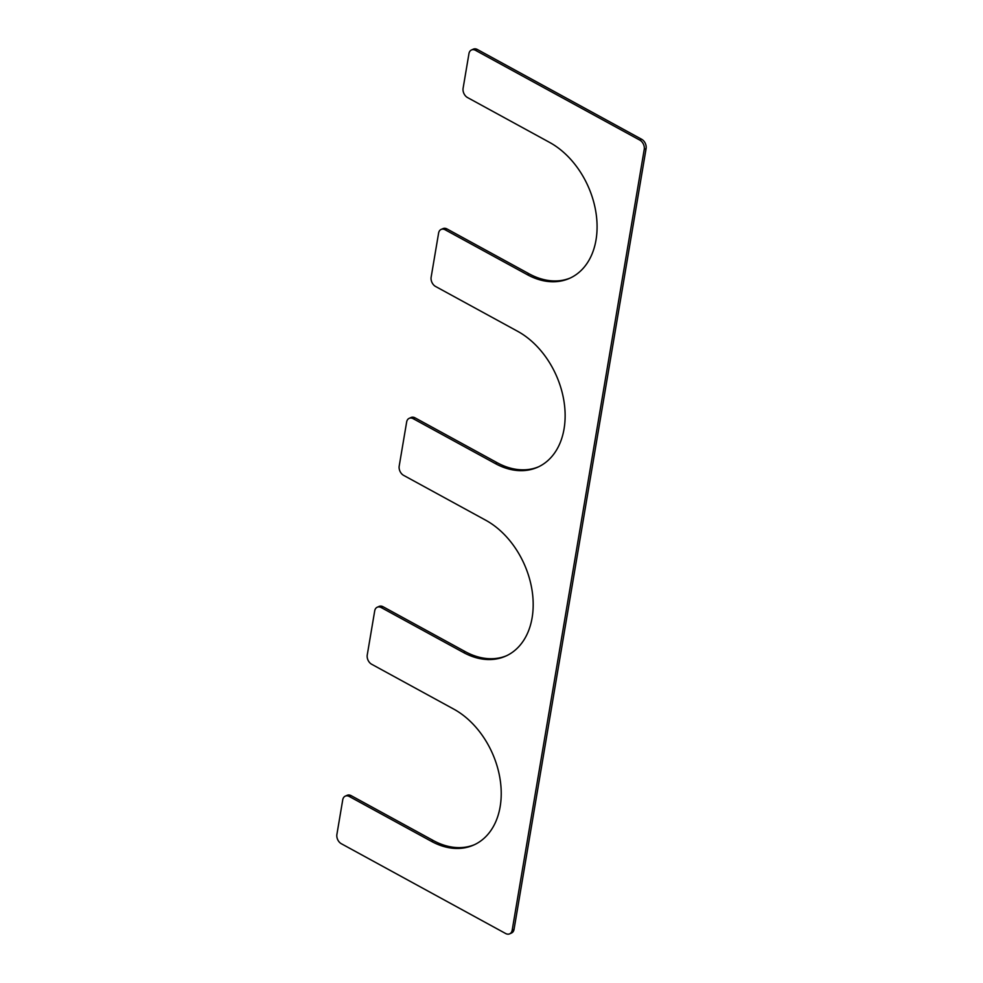 <?xml version="1.0" encoding="UTF-8"?>
<svg xmlns="http://www.w3.org/2000/svg" width="983" height="983" viewBox="0 0 983 983"><rect width="100%" height="100%" fill="white"/><g stroke="black" fill="none" stroke-linecap="round" stroke-linejoin="round"><path stroke-width="1.47" d="M485.774 520.253L403.608 475.354A7.274 5.185 66 0 1 399.196 466.065L406.655 421.99A7.274 5.185 66 0 1 409.174 418.34A7.274 5.185 66 0 1 413.192 418.684L495.358 463.583A76.379 54.384 66 0 0 537.59 467.257A76.379 54.384 66 0 0 564.156 402.477A76.379 54.384 66 0 0 517.722 331.345L435.555 286.458A7.274 5.185 66 0 1 431.144 277.169L438.602 233.094A7.274 5.185 66 0 1 441.121 229.432A7.274 5.185 66 0 1 445.152 229.789L527.306 274.675A76.379 54.384 66 0 0 569.538 278.349A76.379 54.384 66 0 0 596.103 213.569A76.379 54.384 66 0 0 549.669 142.449L467.515 97.55A7.274 5.185 66 0 1 463.104 88.261L468.952 53.635A7.274 5.185 66 0 1 471.471 49.986A7.274 5.185 66 0 1 475.502 50.33L639.822 140.127A7.274 5.185 66 0 1 644.234 149.416L512.18 930.201A7.274 5.185 66 0 1 509.661 933.85A7.274 5.185 66 0 1 505.631 933.506L341.31 843.709A7.274 5.185 66 0 1 336.899 834.42L342.748 799.781A7.274 5.185 66 0 1 345.279 796.132A7.274 5.185 66 0 1 349.297 796.488L431.463 841.374A76.379 54.384 66 0 0 473.683 845.048A76.379 54.384 66 0 0 500.249 780.269A76.379 54.384 66 0 0 453.827 709.148L371.66 664.25A7.274 5.185 66 0 1 367.249 654.961L374.707 610.885A7.274 5.185 66 0 1 377.226 607.236A7.274 5.185 66 0 1 381.244 607.58L463.411 652.479A76.379 54.384 66 0 0 505.643 656.153A76.379 54.384 66 0 0 532.208 591.373A76.379 54.384 66 0 0 485.774 520.253M409.174 418.34L411.041 417.505A7.274 5.185 66 0 1 415.059 417.849L413.192 418.684M538.512 466.827A76.379 54.384 66 0 1 497.226 462.747L415.059 417.849M441.121 229.432L442.989 228.609A7.274 5.185 66 0 1 447.007 228.953L445.152 229.789M570.472 277.931A76.379 54.384 66 0 1 529.173 273.852L447.007 228.953M471.471 49.986L473.339 49.15A7.274 5.185 66 0 1 477.369 49.494L475.502 50.33M509.661 933.85L511.529 933.014A7.274 5.185 66 0 0 514.048 929.365L646.101 148.58A7.274 5.185 66 0 0 641.69 139.291L477.369 49.494M345.279 796.132L347.146 795.308A7.274 5.185 66 0 1 351.164 795.652L349.297 796.488M474.617 844.618A76.379 54.384 66 0 1 433.331 840.551L351.164 795.652M377.226 607.236L379.094 606.4A7.274 5.185 66 0 1 383.112 606.757L381.244 607.58M506.564 655.722A76.379 54.384 66 0 1 465.278 651.655L383.112 606.757M497.226 462.747L495.358 463.583M529.173 273.852L527.306 274.675M641.69 139.291L639.822 140.127M646.101 148.58L644.234 149.416M514.048 929.365L512.18 930.201M433.331 840.551L431.463 841.374M465.278 651.655L463.411 652.479"/></g></svg>
